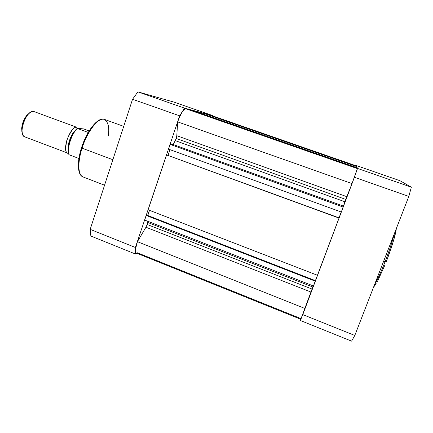<?xml version="1.0" encoding="UTF-8"?>
<svg xmlns="http://www.w3.org/2000/svg" width="433" height="433" viewBox="0 0 433 433"><rect width="100%" height="100%" fill="white"/><g stroke="black" fill="none" stroke-linecap="round" stroke-linejoin="round"><path stroke-width="0.65" d="M386.193 261.878L385.099 261.635C381.944 270.04 378.388 277.807 374.431 284.936C377.305 280.2 380.861 272.433 385.099 261.635L383.687 261.11L385.099 261.635C389.316 250.691 392.417 241.322 394.403 233.522C391.459 244.174 388.363 253.549 385.099 261.635L386.193 261.878C389.44 253.689 395.524 236.207 396.341 228.527M356.072 165.444L357.539 168.432L354.405 177.286L300.383 320.501L300.746 319.262L300.383 320.501L351.585 341.139L354.806 335.456L408.812 196.425L411.35 187.191L400.011 180.729L411.35 187.191L357.539 168.432L356.072 165.444L400.011 180.729L356.072 165.444L355.948 165.752L356.072 165.444M354.405 177.286L302.791 314.602L354.806 335.456L408.812 196.425L354.405 177.286L408.812 196.425L411.35 187.191L357.539 168.432L354.405 177.286M351.585 341.139L300.383 320.501L302.791 314.602L354.806 335.456L351.585 341.139M387.389 258.75L393.516 240.71L396.33 228.651M373.63 287.09L376.239 283.75M377.127 282.197L384.975 264.947M212.186 115.763L356.029 165.779L212.035 115.676L211.699 115.925L211.861 115.649L356.029 165.812L355.921 166.12L356.002 165.807M300.8 319.283L136.281 253.04C134.896 251.968 135.269 248.179 137.418 241.684L305.065 308.529L310.954 292.048L145.948 227.238L137.418 241.684L145.948 227.238L147.182 224.489L312.047 289.065L312.837 287.009L147.685 222.443L147.182 224.489L147.826 221.306L147.685 222.443L312.837 287.009L313.265 285.915L310.954 292.048L145.948 227.238L147.182 224.489L312.047 289.065L300.8 319.283L305.065 308.529L137.418 241.684L135.567 248.926L135.589 252.028L135.989 252.834L136.622 253.099L137.456 252.807L300.962 318.607L300.8 319.202M345.74 199.413L344.874 201.756L175.251 140.622L176.182 138.441L345.74 199.413L341.334 212.04L168.524 149.136L170.12 144.384L168.524 149.136L341.334 212.04L343.201 207.082L170.12 144.384L173.227 144.514L170.12 144.384L343.201 207.082L344.874 201.756L175.251 140.622L173.227 144.514L343.315 206.07L173.227 144.514L175.744 139.588L176.788 135.697L176.182 138.441L345.74 199.413L346.801 196.663L176.788 135.697L177.687 121.895L176.788 135.697L346.801 196.663L345.74 199.413M357.355 168.578L352.024 183.603L346.801 196.663L352.024 183.603L357.355 168.578L185.86 108.78L184.306 109.316L182.104 112.012L178.656 119.124L177.687 121.895L352.024 183.603L177.687 121.895C180.713 113.354 183.435 108.986 185.86 108.78L357.339 168.583M341.215 211.997L339.017 217.853L341.215 211.997M339.093 217.88L317.551 275.312L148.129 209.799L166.575 154.933L148.129 209.799L317.551 275.312L339.061 218.091L166.575 154.933L339.093 217.88M317.438 275.269L315.381 280.773L147.599 215.564L149.526 210.341L147.788 215.504L315.413 280.644L317.438 275.269M315.446 280.8L313.53 286.018L144.676 220.072L146.224 215.461L144.676 220.072L313.53 286.018L315.338 281.212L146.224 215.461L146.841 215.266L146.224 215.461L315.338 281.212L315.446 280.8L146.841 215.266L315.446 280.8M356.245 166.234L206.795 114.388L356.245 166.234M356.348 166.451L356.906 167.815L193.908 110.902L205.697 114.009L193.908 110.902L356.944 167.706L356.348 166.451L205.697 114.009L356.348 166.451M357.014 167.852L356.9 168.415L357.068 167.972L191.456 110.253L191.31 110.68L191.456 110.253L192.566 110.545L357.014 167.852M169.947 149.65L168.058 155.263L169.947 149.65M104.559 185.21L83.001 176.929C76.376 174.012 79.087 156.584 82.064 148.183L112.861 159.712L82.064 148.183C77.388 162.581 78.032 175.36 83.001 176.929C77.431 175.013 76.879 162.137 81.474 147.897C86.779 130.815 98.01 116.585 104.461 119.389C98.805 116.699 87.406 130.874 82.064 148.183L81.496 147.837L82.064 148.183C84.381 138.771 96.18 116.758 104.461 119.389C108.315 122.171 109.581 127.724 108.261 136.065M184.545 108.126L213.009 115.681L212.982 116.006L213.009 115.681L184.545 108.126L137.889 91.861L132.547 99.26L90.183 229.36L90.86 236.039L135.437 254.009L135.383 247.481L179.641 115.822L184.545 108.126L137.889 91.861L173.947 102.096L137.889 91.861L132.547 99.26L179.641 115.822L135.383 247.481L90.183 229.36L132.547 99.26L179.641 115.822L184.545 108.126M136.925 253.3L135.437 254.009L90.86 236.039L90.183 229.36L135.383 247.481L135.437 254.009L136.925 253.3M173.947 102.096L213.009 115.681L173.947 102.096M98.767 120.65L94.589 123.914L90.21 129.402L86.053 136.644L82.519 144.958M80.69 150.706L78.622 161.563L78.465 166.212L78.893 170.088M67.716 153.082L68.479 153.222C65.567 153.872 65.042 149.445 66.898 139.94C71.05 130.571 74.324 126.349 76.728 127.275L77.058 128.547L76.728 127.275L33.628 111.416C26.175 109.679 17.466 134.966 24.838 136.882L67.716 153.082C61.297 151.545 70.233 125.906 76.728 127.275L33.628 111.416L76.728 127.275M75.012 130.815C71.802 132.963 67.218 144.319 68.23 149.012C67.218 144.319 71.802 132.963 75.012 130.815M25.764 137.066C23.241 136.768 22.007 134.327 22.061 129.754C22.456 124.352 24.275 119.481 27.512 115.14C29.693 112.483 31.733 111.243 33.628 111.416M30.029 112.645L26.581 115.611C23.658 119.524 22.018 123.919 21.661 128.79L22.332 133.294L21.866 131.778L21.72 127.887L23.458 121.045L26.938 115.178L30.029 112.645M83.466 128.888L80.327 128.601L81.312 128.942M79.169 128.758L80.327 128.601L77.323 128.433L88.235 132.455L77.437 128.477C71.521 133.505 66.476 149.52 69.118 154.776L78.936 158.494L69.118 154.776C66.476 149.52 71.521 133.505 77.437 128.477L83.84 128.98M76.332 129.348L73.155 133.662L69.762 141.38L68.425 147.334L68.257 150.803L68.679 153.558M69.042 154.749L68.955 154.7C66.152 149.282 71.228 133.359 77.242 128.379M89.149 130.928L84.034 129.045L89.149 130.928M104.461 119.389L123.724 126.36M22.061 129.754L21.661 128.79M27.512 115.14L26.581 115.611"/></g></svg>
